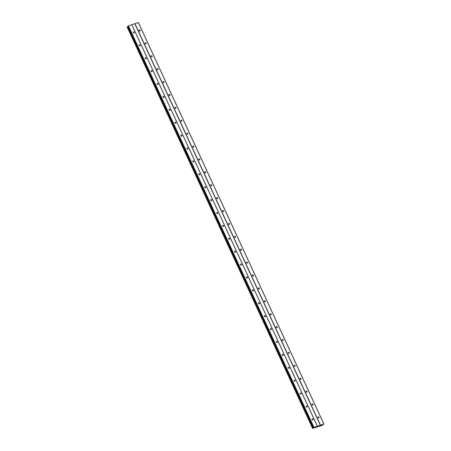 <?xml version="1.0" encoding="UTF-8"?>
<svg xmlns="http://www.w3.org/2000/svg" width="451" height="451" viewBox="0 0 451 451"><rect width="100%" height="100%" fill="white"/><g stroke="black" fill="none" stroke-linecap="round" stroke-linejoin="round"><path stroke-width="0.68" d="M317.955 417.592A0.631 0.53 -131.2 0 1 318.981 417.248A0.631 0.53 -131.2 0 1 317.955 417.592M317.949 417.575A0.631 0.53 -131.2 0 1 318.243 417.914M311.991 404.694A0.631 0.53 -131.2 0 1 313.022 404.35A0.631 0.53 -131.2 0 1 311.991 404.694A0.631 0.53 -131.2 0 1 312.284 405.015M306.032 391.795A0.631 0.53 -131.2 0 1 307.063 391.451A0.631 0.53 -131.2 0 1 306.032 391.795M306.026 391.784A0.631 0.53 -131.2 0 1 306.325 392.116M300.073 378.896A0.631 0.53 -131.2 0 1 301.099 378.552A0.631 0.53 -131.2 0 1 300.073 378.896M300.067 378.885A0.631 0.53 -131.2 0 1 300.36 379.223M294.114 365.998A0.631 0.53 -131.2 0 1 295.14 365.66A0.631 0.53 -131.2 0 1 294.114 365.998A0.631 0.53 -131.2 0 1 294.402 366.325M288.155 353.099A0.631 0.53 -131.2 0 1 289.181 352.761A0.631 0.53 -131.2 0 1 288.155 353.099M288.15 353.088A0.631 0.53 -131.2 0 1 288.443 353.426M282.196 340.201A0.631 0.53 -131.2 0 1 283.222 339.862A0.631 0.53 -131.2 0 1 282.196 340.201A0.631 0.53 -131.2 0 1 282.484 340.528M276.232 327.302A0.631 0.53 -131.2 0 1 277.264 326.964A0.631 0.53 -131.2 0 1 276.232 327.302M276.226 327.291A0.631 0.53 -131.2 0 1 276.525 327.629M270.273 314.403A0.631 0.53 -131.2 0 1 271.299 314.065A0.631 0.53 -131.2 0 1 270.273 314.403A0.631 0.53 -131.2 0 1 270.566 314.73M264.314 301.505A0.631 0.53 -131.2 0 1 265.34 301.167A0.631 0.53 -131.2 0 1 264.314 301.505A0.631 0.53 -131.2 0 1 264.602 301.832M258.355 288.612A0.631 0.53 -131.2 0 1 259.381 288.268A0.631 0.53 -131.2 0 1 258.355 288.612M258.35 288.595A0.631 0.53 -131.2 0 1 258.643 288.933M252.397 275.713A0.631 0.53 -131.2 0 1 253.423 275.369A0.631 0.53 -131.2 0 1 252.397 275.713A0.631 0.53 -131.2 0 1 252.684 276.035M246.438 262.815A0.631 0.53 -131.2 0 1 247.464 262.471A0.631 0.53 -131.2 0 1 246.438 262.815M246.426 262.798A0.631 0.53 -131.2 0 1 246.725 263.136M240.473 249.916A0.631 0.53 -131.2 0 1 241.505 249.572A0.631 0.53 -131.2 0 1 240.473 249.916A0.631 0.53 -131.2 0 1 240.766 250.237M234.514 237.017A0.631 0.53 -131.2 0 1 235.54 236.674A0.631 0.53 -131.2 0 1 234.514 237.017M234.509 237A0.631 0.53 -131.2 0 1 234.808 237.339M228.556 224.119A0.631 0.53 -131.2 0 1 229.582 223.775A0.631 0.53 -131.2 0 1 228.556 224.119M228.55 224.102A0.631 0.53 -131.2 0 1 228.843 224.44M222.597 211.22A0.631 0.53 -131.2 0 1 223.623 210.876A0.631 0.53 -131.2 0 1 222.597 211.22A0.631 0.53 -131.2 0 1 222.884 211.542M216.638 198.322A0.631 0.53 -131.2 0 1 217.664 197.978A0.631 0.53 -131.2 0 1 216.638 198.322M216.632 198.31A0.631 0.53 -131.2 0 1 216.925 198.643M210.673 185.423A0.631 0.53 -131.2 0 1 211.705 185.079A0.631 0.53 -131.2 0 1 210.673 185.423A0.631 0.53 -131.2 0 1 210.967 185.75M204.715 172.524A0.631 0.53 -131.2 0 1 205.746 172.186A0.631 0.53 -131.2 0 1 204.715 172.524M204.709 172.513A0.631 0.53 -131.2 0 1 205.008 172.851M198.756 159.626A0.631 0.53 -131.2 0 1 199.782 159.288A0.631 0.53 -131.2 0 1 198.756 159.626A0.631 0.53 -131.2 0 1 199.049 159.953M192.797 146.727A0.631 0.53 -131.2 0 1 193.823 146.389A0.631 0.53 -131.2 0 1 192.797 146.727A0.631 0.53 -131.2 0 1 193.084 147.054M186.838 133.829A0.631 0.53 -131.2 0 1 187.864 133.49A0.631 0.53 -131.2 0 1 186.838 133.829M186.832 133.817A0.631 0.53 -131.2 0 1 187.126 134.156M180.879 120.93A0.631 0.53 -131.2 0 1 181.905 120.592A0.631 0.53 -131.2 0 1 180.879 120.93A0.631 0.53 -131.2 0 1 181.167 121.257M174.915 108.031A0.631 0.53 -131.2 0 1 175.946 107.693A0.631 0.53 -131.2 0 1 174.915 108.031M174.909 108.02A0.631 0.53 -131.2 0 1 175.208 108.358M168.956 95.138A0.631 0.53 -131.2 0 1 169.988 94.795A0.631 0.53 -131.2 0 1 168.956 95.138A0.631 0.53 -131.2 0 1 169.249 95.46M162.997 82.24A0.631 0.53 -131.2 0 1 164.023 81.896A0.631 0.53 -131.2 0 1 162.997 82.24M162.991 82.223A0.631 0.53 -131.2 0 1 163.285 82.561M157.038 69.341A0.631 0.53 -131.2 0 1 158.064 68.997A0.631 0.53 -131.2 0 1 157.038 69.341M157.033 69.324A0.631 0.53 -131.2 0 1 157.326 69.663M151.079 56.443A0.631 0.53 -131.2 0 1 152.105 56.099A0.631 0.53 -131.2 0 1 151.079 56.443A0.631 0.53 -131.2 0 1 151.367 56.764M145.121 43.544A0.631 0.53 -131.2 0 1 146.147 43.2A0.631 0.53 -131.2 0 1 145.121 43.544M145.109 43.527A0.631 0.53 -131.2 0 1 145.408 43.865M139.156 30.645A0.631 0.53 -131.2 0 1 140.188 30.302A0.631 0.53 -131.2 0 1 139.156 30.645A0.631 0.53 -131.2 0 1 139.449 30.967M312.081 419.543A0.631 0.53 -131.2 0 1 313.112 419.204A0.631 0.53 -131.2 0 1 312.081 419.543M312.075 419.531A0.631 0.53 -131.2 0 1 312.374 419.87M306.122 406.644A0.631 0.53 -131.2 0 1 307.148 406.306A0.631 0.53 -131.2 0 1 306.122 406.644A0.631 0.53 -131.2 0 1 306.415 406.971M300.163 393.746A0.631 0.53 -131.2 0 1 301.189 393.407A0.631 0.53 -131.2 0 1 300.163 393.746M300.157 393.734A0.631 0.53 -131.2 0 1 300.451 394.073M294.204 380.847A0.631 0.53 -131.2 0 1 295.23 380.509A0.631 0.53 -131.2 0 1 294.204 380.847A0.631 0.53 -131.2 0 1 294.492 381.174M288.245 367.948A0.631 0.53 -131.2 0 1 289.271 367.61A0.631 0.53 -131.2 0 1 288.245 367.948M288.24 367.937A0.631 0.53 -131.2 0 1 288.533 368.275M282.281 355.055A0.631 0.53 -131.2 0 1 283.313 354.712A0.631 0.53 -131.2 0 1 282.281 355.055A0.631 0.53 -131.2 0 1 282.574 355.377M276.322 342.157A0.631 0.53 -131.2 0 1 277.348 341.813A0.631 0.53 -131.2 0 1 276.322 342.157M276.316 342.14A0.631 0.53 -131.2 0 1 276.615 342.478M270.363 329.258A0.631 0.53 -131.2 0 1 271.389 328.914A0.631 0.53 -131.2 0 1 270.363 329.258M270.358 329.241A0.631 0.53 -131.2 0 1 270.651 329.58M264.404 316.36A0.631 0.53 -131.2 0 1 265.43 316.016A0.631 0.53 -131.2 0 1 264.404 316.36A0.631 0.53 -131.2 0 1 264.692 316.681M258.446 303.461A0.631 0.53 -131.2 0 1 259.472 303.117A0.631 0.53 -131.2 0 1 258.446 303.461M258.44 303.444A0.631 0.53 -131.2 0 1 258.733 303.782M252.487 290.562A0.631 0.53 -131.2 0 1 253.513 290.218A0.631 0.53 -131.2 0 1 252.487 290.562A0.631 0.53 -131.2 0 1 252.774 290.884M246.522 277.664A0.631 0.53 -131.2 0 1 247.554 277.32A0.631 0.53 -131.2 0 1 246.522 277.664M246.517 277.647A0.631 0.53 -131.2 0 1 246.815 277.985M240.563 264.765A0.631 0.53 -131.2 0 1 241.589 264.421A0.631 0.53 -131.2 0 1 240.563 264.765A0.631 0.53 -131.2 0 1 240.857 265.087M234.605 251.867A0.631 0.53 -131.2 0 1 235.631 251.523A0.631 0.53 -131.2 0 1 234.605 251.867A0.631 0.53 -131.2 0 1 234.892 252.194M228.646 238.968A0.631 0.53 -131.2 0 1 229.672 238.63A0.631 0.53 -131.2 0 1 228.646 238.968M228.64 238.957A0.631 0.53 -131.2 0 1 228.933 239.295M222.687 226.069A0.631 0.53 -131.2 0 1 223.713 225.731A0.631 0.53 -131.2 0 1 222.687 226.069A0.631 0.53 -131.2 0 1 222.974 226.396M216.728 213.171A0.631 0.53 -131.2 0 1 217.754 212.833A0.631 0.53 -131.2 0 1 216.728 213.171M216.717 213.16A0.631 0.53 -131.2 0 1 217.016 213.498M210.764 200.272A0.631 0.53 -131.2 0 1 211.795 199.934A0.631 0.53 -131.2 0 1 210.764 200.272A0.631 0.53 -131.2 0 1 211.057 200.599M204.805 187.374A0.631 0.53 -131.2 0 1 205.831 187.035A0.631 0.53 -131.2 0 1 204.805 187.374A0.631 0.53 -131.2 0 1 205.098 187.701M198.846 174.475A0.631 0.53 -131.2 0 1 199.872 174.137A0.631 0.53 -131.2 0 1 198.846 174.475M198.84 174.464A0.631 0.53 -131.2 0 1 199.133 174.802M192.887 161.582A0.631 0.53 -131.2 0 1 193.913 161.238A0.631 0.53 -131.2 0 1 192.887 161.582A0.631 0.53 -131.2 0 1 193.175 161.903M186.928 148.683A0.631 0.53 -131.2 0 1 187.954 148.34A0.631 0.53 -131.2 0 1 186.928 148.683M186.923 148.667A0.631 0.53 -131.2 0 1 187.216 149.005M180.964 135.785A0.631 0.53 -131.2 0 1 181.995 135.441A0.631 0.53 -131.2 0 1 180.964 135.785A0.631 0.53 -131.2 0 1 181.257 136.106M175.005 122.886A0.631 0.53 -131.2 0 1 176.037 122.542A0.631 0.53 -131.2 0 1 175.005 122.886M174.999 122.869A0.631 0.53 -131.2 0 1 175.298 123.208M169.046 109.988A0.631 0.53 -131.2 0 1 170.072 109.644A0.631 0.53 -131.2 0 1 169.046 109.988M169.04 109.971A0.631 0.53 -131.2 0 1 169.334 110.309M163.087 97.089A0.631 0.53 -131.2 0 1 164.113 96.745A0.631 0.53 -131.2 0 1 163.087 97.089A0.631 0.53 -131.2 0 1 163.375 97.41M157.128 84.19A0.631 0.53 -131.2 0 1 158.154 83.847A0.631 0.53 -131.2 0 1 157.128 84.19M157.123 84.174A0.631 0.53 -131.2 0 1 157.416 84.512M151.17 71.292A0.631 0.53 -131.2 0 1 152.196 70.948A0.631 0.53 -131.2 0 1 151.17 71.292A0.631 0.53 -131.2 0 1 151.457 71.613M145.205 58.393A0.631 0.53 -131.2 0 1 146.237 58.049A0.631 0.53 -131.2 0 1 145.205 58.393M145.199 58.382A0.631 0.53 -131.2 0 1 145.498 58.715M139.246 45.495A0.631 0.53 -131.2 0 1 140.272 45.156A0.631 0.53 -131.2 0 1 139.246 45.495A0.631 0.53 -131.2 0 1 139.539 45.822M133.287 32.596A0.631 0.53 -131.2 0 1 134.313 32.258A0.631 0.53 -131.2 0 1 133.287 32.596M133.282 32.585A0.631 0.53 -131.2 0 1 133.575 32.923M323.886 424.019L138.389 22.561L128.439 25.842L128.118 26.073L313.62 427.52L323.886 424.019L322.161 425.332L312.628 428.399L313.823 427.593L128.118 26.073M128.202 26.259L127.114 26.942L312.611 428.399M318.135 426.358L318.541 426.156M318.389 426.206L318.671 426.043M318.389 426.133L318.722 426.015M134.815 23.745L320.317 425.203M131.85 24.732L317.346 426.189M134.956 23.672L320.452 425.13M138.333 22.55L323.829 424.008M127.791 26.519L313.293 427.976M128.118 26.333L313.614 427.79M128.259 25.932L313.761 427.39M128.439 25.842L313.935 427.294M131.816 24.715L317.312 426.172M127.12 26.93L312.616 428.388M127.295 26.778L312.791 428.236M127.345 26.75L312.847 428.208M127.774 26.53L313.276 427.988M127.971 26.423L313.473 427.881M128.146 26.034L313.642 427.492"/></g></svg>
